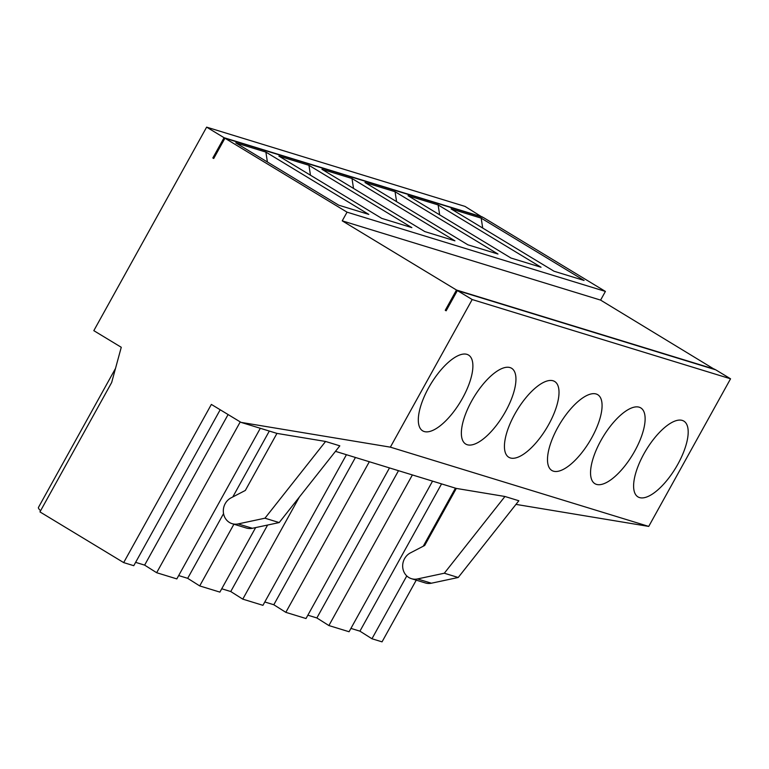 <?xml version="1.0" encoding="UTF-8"?>
<svg xmlns="http://www.w3.org/2000/svg" width="769" height="769" viewBox="0 0 769 769"><rect width="100%" height="100%" fill="white"/><g stroke="black" fill="none" stroke-linecap="round" stroke-linejoin="round"><path stroke-width="1.15" d="M714.728 369.514L600.599 300.102L605.405 291.422L483.307 217.492L224.942 138.228L213.715 158.491L212.84 157.962L224.077 137.709L206.63 127.145L93.818 330.66L121.262 347.28L111.668 382.51L39.95 511.904L123.674 562.6L211.36 404.417L241.014 422.373L390.364 447.154L472.185 299.535L457.363 290.557L446.135 310.811L445.261 310.282L456.488 290.028L342.234 220.847L347.05 212.167L224.942 138.228M212.84 157.962L213.84 158.26M446.26 310.589L445.261 310.282M515.98 504.387L648.728 526.409L730.55 378.8L715.728 369.822L457.363 290.557M416.24 580.153L382.039 641.855L371.956 638.76L359.93 631.166L350.914 628.398M482.307 217.185L464.985 206.4L206.63 127.145M584.094 280.464L554.007 271.226L451.086 208.908L481.183 218.146L584.094 280.464M241.014 422.373L276.955 433.399L245.33 490.449L231.075 497.851A13.977 12.813 -72.9 0 0 223.318 511.587A13.977 12.813 -72.9 0 0 232.123 523.67A13.977 12.813 -72.9 0 0 238.13 523.92L264.959 518.2L325.585 441.464L339.821 445.837L279.195 522.574L264.959 518.2M232.123 523.67L246.359 528.034A13.977 12.813 -72.9 0 0 252.367 528.284L279.195 522.574M276.955 433.399L325.585 441.464M456.315 488.421L424.69 545.471L410.435 552.882A13.977 12.813 -72.9 0 0 402.677 566.609A13.977 12.813 -72.9 0 0 411.482 578.692L425.382 582.96A13.977 12.813 -72.9 0 0 431.39 583.21L458.218 577.49L444.319 573.222L504.945 496.486L456.315 488.421L335.467 451.345M504.945 496.486L518.844 500.754L458.218 577.49M648.728 526.409L390.364 447.154M368.803 214.407L265.882 152.089L235.785 142.861L338.706 205.179L368.803 214.407M267.401 162.009L265.882 152.089M482.432 216.964L224.077 137.709M308.946 165.306L411.857 227.624L381.76 218.386L278.849 156.069L308.946 165.306L310.465 175.217M115.504 368.428L38.45 507.434A64.221 5.787 29 0 0 40.584 510.76M255.654 527.582L219.886 592.111L199.709 585.92L233.911 524.218M605.405 291.422L347.05 212.167M424.824 231.594L454.921 240.832L352 178.514L321.913 169.286L424.824 231.594M541.04 267.247L510.943 258.019L408.031 195.701L438.119 204.929L541.04 267.247M467.888 244.811L497.976 254.039L395.064 191.721L364.967 182.493L467.888 244.811M240.245 421.902L156.655 572.713L176.822 578.903L260.316 428.285M228.095 414.549L144.63 565.119L135.613 562.35M156.655 572.713L144.63 565.119M466.985 354.365A44.294 17.274 121.2 0 0 429.717 385.865A44.294 17.274 121.2 0 0 422.662 430.842A44.294 17.274 121.2 0 0 460.381 401.899A44.294 17.274 121.2 0 0 468.542 355.067A44.294 17.274 121.2 0 0 466.985 354.365M510.049 367.582A44.294 17.274 -58.8 0 1 511.606 368.274A44.294 17.274 -58.8 0 1 503.435 415.106A44.294 17.274 -58.8 0 1 465.716 444.049A44.294 17.274 -58.8 0 1 472.772 399.073A44.294 17.274 -58.8 0 1 510.049 367.582M269.323 431.053L232.786 496.966M223.548 513.644L187.684 578.326L199.709 585.92M178.677 575.568L187.684 578.326M342.234 220.847L600.599 300.102M307.86 615.19L316.866 617.959L328.892 625.553L349.068 631.743L432.553 481.125M369.322 461.727L285.828 612.345L306.004 618.536L389.489 467.917M285.828 612.345L273.812 604.751L264.796 601.983M299.343 497.072L242.773 599.138L262.94 605.328L346.435 454.71M242.773 599.138L230.748 591.534L221.741 588.775M220.194 409.762L133.768 565.696L123.674 562.6M472.185 299.535L730.55 378.8M553.103 380.79A44.294 17.274 121.2 0 0 515.836 412.29A44.294 17.274 121.2 0 0 508.78 457.257A44.294 17.274 121.2 0 0 546.499 428.323A44.294 17.274 121.2 0 0 554.66 381.482A44.294 17.274 121.2 0 0 553.103 380.79M639.231 407.205A44.294 17.274 -58.8 0 1 640.779 407.906A44.294 17.274 -58.8 0 1 632.618 454.739A44.294 17.274 -58.8 0 1 594.898 483.682A44.294 17.274 -58.8 0 1 601.954 438.705A44.294 17.274 -58.8 0 1 639.231 407.205M682.286 420.422A44.294 17.274 -58.8 0 1 683.843 421.114A44.294 17.274 -58.8 0 1 675.682 467.946A44.294 17.274 -58.8 0 1 637.962 496.889A44.294 17.274 -58.8 0 1 645.018 451.912A44.294 17.274 -58.8 0 1 682.286 420.422M596.167 393.997A44.294 17.274 121.2 0 0 558.9 425.497A44.294 17.274 121.2 0 0 551.834 470.465A44.294 17.274 121.2 0 0 589.563 441.531A44.294 17.274 121.2 0 0 597.724 394.689A44.294 17.274 121.2 0 0 596.167 393.997M714.853 369.293L456.488 290.028M441.56 483.893L359.93 631.166M455.44 488.152L423.248 546.221M406.782 575.933L371.956 638.76M438.119 204.929L439.647 214.849M411.482 578.692A13.977 12.813 -72.9 0 0 417.49 578.942L444.319 573.222M412.376 474.944L328.892 625.553M481.183 218.146L482.701 228.057M398.505 470.686L316.866 617.959M396.583 201.632L395.064 191.721M355.441 457.468L273.812 604.751M353.529 188.424L352 178.514M267.612 525.044L230.748 591.534M238.13 523.92L252.367 528.284M417.49 578.942L431.39 583.21"/></g></svg>
